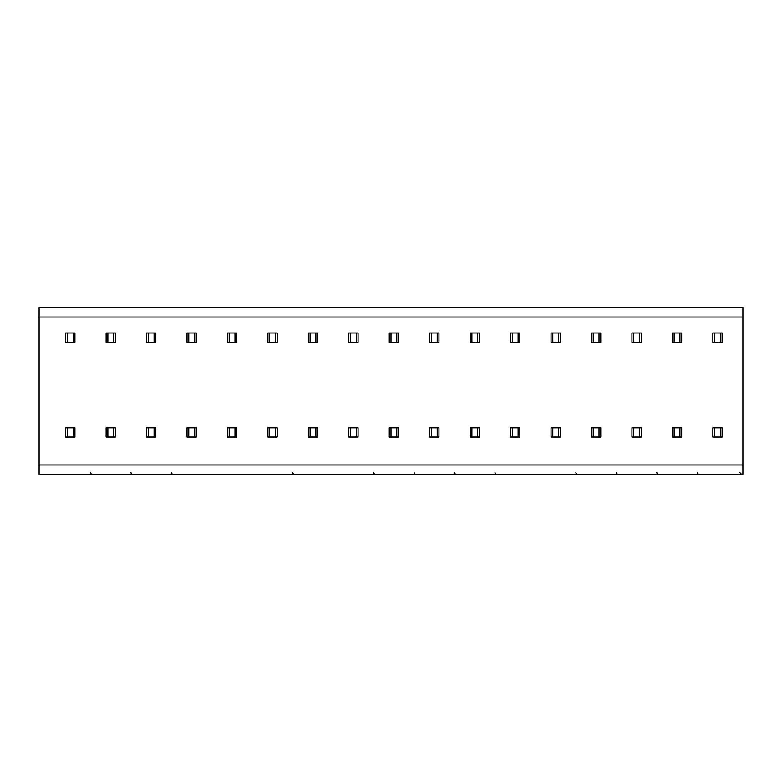 <?xml version="1.0" encoding="UTF-8"?>
<svg xmlns="http://www.w3.org/2000/svg" width="782" height="782" viewBox="0 0 782 782"><rect width="100%" height="100%" fill="white"/><g stroke="black" fill="none" stroke-linecap="round" stroke-linejoin="round"><path stroke-width="1.17" d="M39.1 317.033L39.1 307.795L742.9 307.795L742.9 474.205L39.1 474.205L39.1 317.033L742.9 317.033M739.342 474.205L738.726 474.058M739.234 474.205L738.648 474.205M737.749 474.205L736.624 474.205M708.727 474.205L707.602 474.205M706.703 474.205L706.117 474.205M668.278 474.205L667.154 474.205M666.254 474.205L665.668 474.205M627.829 474.205L626.705 474.205M625.805 474.205L625.229 474.205M587.38 474.205L586.256 474.205M585.356 474.205L584.78 474.205M546.931 474.205L545.807 474.205M544.907 474.205L544.331 474.205M506.482 474.205L505.358 474.205M504.458 474.205L503.882 474.205M466.033 474.205L464.909 474.205M464.009 474.205L463.433 474.205M425.584 474.205L424.46 474.205M423.561 474.205L422.984 474.205M385.135 474.205L384.011 474.205M383.121 474.205L382.535 474.205M344.686 474.205L343.562 474.205M342.672 474.205L342.086 474.205M304.237 474.205L303.123 474.205M302.223 474.205L301.637 474.205M263.788 474.205L262.674 474.205M261.775 474.205L261.188 474.205M223.339 474.205L222.225 474.205M221.326 474.205L220.739 474.205M182.89 474.205L181.776 474.205M180.877 474.205L180.29 474.205M142.451 474.205L141.327 474.205M140.428 474.205L139.841 474.205M102.002 474.205L100.878 474.205M99.979 474.205L99.392 474.205M61.553 474.205L60.429 474.205M59.53 474.205L58.943 474.205M664.397 474.205L662.002 474.205L664.397 474.205M623.948 474.205L621.553 474.205L623.948 474.205M583.499 474.205L581.104 474.205L583.499 474.205M543.05 474.205L540.655 474.205L543.05 474.205M502.601 474.205L500.206 474.205L502.601 474.205M462.152 474.205L459.757 474.205L462.152 474.205M421.703 474.205L419.318 474.205L421.703 474.205M381.254 474.205L378.869 474.205L381.254 474.205M340.805 474.205L338.42 474.205L340.805 474.205M300.356 474.205L297.971 474.205L300.356 474.205M259.907 474.205L257.522 474.205L259.907 474.205M219.468 474.205L217.073 474.205L219.468 474.205M179.019 474.205L176.624 474.205L179.019 474.205M138.57 474.205L136.176 474.205L138.57 474.205M98.121 474.205L95.727 474.205L98.121 474.205M57.672 474.205L55.278 474.205L57.672 474.205M720.369 436.991L720.369 427.754L722.099 427.754L722.099 436.991L712.852 436.991L712.852 427.754L714.582 427.754L714.582 436.991M714.582 332.985L722.099 332.985L722.099 342.233L714.582 342.233L714.582 332.985L712.852 332.985L712.852 342.233L714.582 342.233M720.369 427.754L714.582 427.754M720.369 332.985L720.369 342.233M679.92 436.991L679.92 427.754L681.65 427.754L681.65 436.991L672.403 436.991L672.403 427.754L674.143 427.754L674.143 436.991M674.143 332.985L681.65 332.985L681.65 342.233L674.143 342.233L674.143 332.985L672.403 332.985L672.403 342.233L674.143 342.233M679.92 427.754L674.143 427.754M679.92 332.985L679.92 342.233M639.471 436.991L639.471 427.754L641.201 427.754L641.201 436.991L631.954 436.991L631.954 427.754L633.694 427.754L633.694 436.991M633.694 332.985L641.201 332.985L641.201 342.233L633.694 342.233L633.694 332.985L631.954 332.985L631.954 342.233L633.694 342.233M639.471 427.754L633.694 427.754M639.471 332.985L639.471 342.233M599.022 436.991L599.022 427.754L600.752 427.754L600.752 436.991L591.505 436.991L591.505 427.754L593.245 427.754L593.245 436.991M593.245 332.985L600.752 332.985L600.752 342.233L593.245 342.233L593.245 332.985L591.505 332.985L591.505 342.233L593.245 342.233M599.022 427.754L593.245 427.754M599.022 332.985L599.022 342.233M558.573 436.991L558.573 427.754L560.303 427.754L560.303 436.991L551.056 436.991L551.056 427.754L552.796 427.754L552.796 436.991M552.796 332.985L560.303 332.985L560.303 342.233L552.796 342.233L552.796 332.985L551.056 332.985L551.056 342.233L552.796 342.233M558.573 427.754L552.796 427.754M558.573 332.985L558.573 342.233M518.124 436.991L518.124 427.754L519.854 427.754L519.854 436.991L510.607 436.991L510.607 427.754L512.347 427.754L512.347 436.991M512.347 332.985L519.854 332.985L519.854 342.233L512.347 342.233L512.347 332.985L510.607 332.985L510.607 342.233L512.347 342.233M518.124 427.754L512.347 427.754M518.124 332.985L518.124 342.233M477.675 436.991L477.675 427.754L479.405 427.754L479.405 436.991L470.168 436.991L470.168 427.754L471.898 427.754L471.898 436.991M471.898 332.985L479.405 332.985L479.405 342.233L471.898 342.233L471.898 332.985L470.168 332.985L470.168 342.233L471.898 342.233M477.675 427.754L471.898 427.754M477.675 332.985L477.675 342.233M437.226 436.991L437.226 427.754L438.956 427.754L438.956 436.991L429.719 436.991L429.719 427.754L431.449 427.754L431.449 436.991M431.449 332.985L438.956 332.985L438.956 342.233L431.449 342.233L431.449 332.985L429.719 332.985L429.719 342.233L431.449 342.233M437.226 427.754L431.449 427.754M437.226 332.985L437.226 342.233M396.777 436.991L396.777 427.754L398.507 427.754L398.507 436.991L389.27 436.991L389.27 427.754L391 427.754L391 436.991M391 332.985L398.507 332.985L398.507 342.233L391 342.233L391 332.985L389.27 332.985L389.27 342.233L391 342.233M396.777 427.754L391 427.754M396.777 332.985L396.777 342.233M356.328 436.991L356.328 427.754L358.068 427.754L358.068 436.991L348.821 436.991L348.821 427.754L350.551 427.754L350.551 436.991M350.551 332.985L358.068 332.985L358.068 342.233L350.551 342.233L350.551 332.985L348.821 332.985L348.821 342.233L350.551 342.233M356.328 427.754L350.551 427.754M356.328 332.985L356.328 342.233M315.879 436.991L315.879 427.754L317.619 427.754L317.619 436.991L308.372 436.991L308.372 427.754L310.102 427.754L310.102 436.991M310.102 332.985L317.619 332.985L317.619 342.233L310.102 342.233L310.102 332.985L308.372 332.985L308.372 342.233L310.102 342.233M315.879 427.754L310.102 427.754M315.879 332.985L315.879 342.233M275.43 436.991L275.43 427.754L277.17 427.754L277.17 436.991L267.923 436.991L267.923 427.754L269.653 427.754L269.653 436.991M269.653 332.985L277.17 332.985L277.17 342.233L269.653 342.233L269.653 332.985L267.923 332.985L267.923 342.233L269.653 342.233M275.43 427.754L269.653 427.754M275.43 332.985L275.43 342.233M234.981 436.991L234.981 427.754L236.721 427.754L236.721 436.991L227.474 436.991L227.474 427.754L229.204 427.754L229.204 436.991M229.204 332.985L236.721 332.985L236.721 342.233L229.204 342.233L229.204 332.985L227.474 332.985L227.474 342.233L229.204 342.233M234.981 427.754L229.204 427.754M234.981 332.985L234.981 342.233M194.532 436.991L194.532 427.754L196.272 427.754L196.272 436.991L187.025 436.991L187.025 427.754L188.755 427.754L188.755 436.991M188.755 332.985L196.272 332.985L196.272 342.233L188.755 342.233L188.755 332.985L187.025 332.985L187.025 342.233L188.755 342.233M194.532 427.754L188.755 427.754M194.532 332.985L194.532 342.233M154.093 436.991L154.093 427.754L155.823 427.754L155.823 436.991L146.576 436.991L146.576 427.754L148.306 427.754L148.306 436.991M148.306 332.985L155.823 332.985L155.823 342.233L148.306 342.233L148.306 332.985L146.576 332.985L146.576 342.233L148.306 342.233M154.093 427.754L148.306 427.754M154.093 332.985L154.093 342.233M113.644 436.991L113.644 427.754L115.374 427.754L115.374 436.991L106.127 436.991L106.127 427.754L107.857 427.754L107.857 436.991M107.857 332.985L115.374 332.985L115.374 342.233L107.857 342.233L107.857 332.985L106.127 332.985L106.127 342.233L107.857 342.233M113.644 427.754L107.857 427.754M113.644 332.985L113.644 342.233M73.195 436.991L73.195 427.754L74.925 427.754L74.925 436.991L65.678 436.991L65.678 427.754L67.418 427.754L67.418 436.991M67.418 332.985L74.925 332.985L74.925 342.233L67.418 342.233L67.418 332.985L65.678 332.985L65.678 342.233L67.418 342.233M73.195 427.754L67.418 427.754M73.195 332.985L73.195 342.233M698.981 474.205A1.73 1.73 -90 0 1 697.251 472.475M658.532 474.205A1.73 1.73 -90 0 1 656.802 472.475M618.093 474.205A1.73 1.73 -90 0 1 616.353 472.475M577.644 474.205A1.73 1.73 -90 0 1 575.904 472.475M496.746 474.205A1.73 1.73 -90 0 1 495.006 472.475M456.297 474.205A1.73 1.73 -90 0 1 454.557 472.475M415.848 474.205A1.73 1.73 -90 0 1 414.118 472.475M375.399 474.205A1.73 1.73 -90 0 1 373.669 472.475M294.501 474.205A1.73 1.73 -90 0 1 292.771 472.475M173.154 474.205A1.73 1.73 -90 0 1 171.424 472.475M132.705 474.205A1.73 1.73 -90 0 1 130.975 472.475M92.256 474.205A1.73 1.73 -90 0 1 90.526 472.475M742.9 464.958L39.1 464.958M735.393 474.205L736.683 474.205M737.895 474.205L738.824 474.205M709.968 474.205L709.186 474.205M707.876 474.205L706.85 474.205M739.723 472.475L741.453 474.205"/></g></svg>
